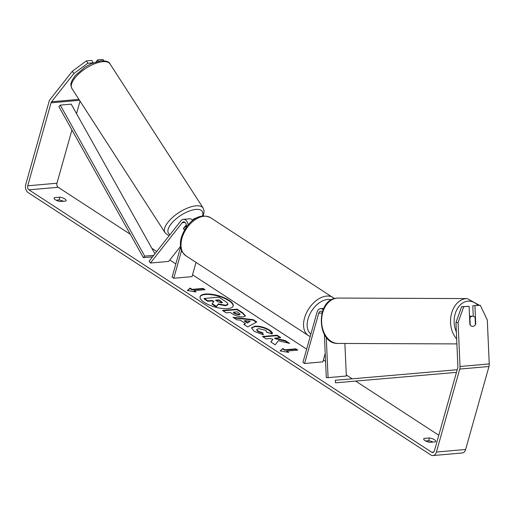 <?xml version="1.0" encoding="UTF-8"?>
<svg xmlns="http://www.w3.org/2000/svg" width="515" height="515" viewBox="0 0 515 515"><rect width="100%" height="100%" fill="white"/><g stroke="black" fill="none" stroke-linecap="round" stroke-linejoin="round"><path stroke-width="0.77" d="M324.373 334.48L326.291 377.624L328.068 377.63L326.272 337.274M328.068 377.63L346.331 376.021L344.883 343.473M323.117 309.663A6.116 4.249 -95 0 0 320.478 308.678A6.116 4.249 -95 0 0 317.04 312.18L302.923 362.406L304.584 363.481L322.847 361.871L325.216 353.438M322.3 311.845A3.566 2.478 -95 0 0 320.703 311.215A3.566 2.478 -95 0 0 318.701 313.262L304.584 363.481M470.227 325.062L469.905 317.877A5.099 3.721 -89.8 0 1 472.442 316.197A5.099 3.721 -89.8 0 1 472.686 316.191A5.099 3.721 -89.8 0 1 475.107 317.427L475.429 324.695A5.099 3.721 -89.8 0 1 472.892 326.375A5.099 3.721 -89.8 0 1 472.661 326.388A5.099 3.663 -89.9 0 1 469.899 324.598L469.088 306.283L463.725 306.753L458.073 322.577L455.949 322.57L461.594 306.753L469.088 306.283M233.108 306.206A17.195 5.923 15.7 0 0 228.827 300.696A17.195 5.923 15.7 0 0 211.594 294.728A17.195 5.923 15.7 0 0 200.032 296.904M228.956 300.239A17.195 5.923 15.7 0 0 211.401 294.226A17.195 5.923 15.7 0 0 200.084 296.672A17.195 5.923 15.7 0 0 204.313 302.408A17.195 5.923 15.7 0 0 221.868 308.421A17.195 5.923 15.7 0 0 233.186 305.974A17.195 5.923 15.7 0 0 228.956 300.239M71.939 129.941L56.959 183.218A3.058 2.124 -95 0 0 58.169 187.28L130.289 234.261M151.848 248.307L156.734 251.487M169.789 259.998L175.834 263.931M192.539 274.817L306.65 349.157M323.362 360.043L325.577 361.485M346.286 374.978L352.157 378.808M355.653 381.081L438.793 435.246M73.787 73.6L72.319 71.263L86.365 60.912L87.84 63.248L73.787 73.6L51.571 101.777A3.058 2.124 -95 0 0 51.062 102.826L27.739 185.799A3.058 2.124 -95 0 0 28.949 189.855L431.667 452.222A3.058 2.124 -95 0 0 432.716 452.505A3.058 2.124 -95 0 0 434.435 450.754L457.751 367.781A3.058 2.124 -95 0 0 457.893 366.493L455.949 322.57M278.351 340.692L289.655 343.402L285.297 340.563L274.81 338.117L280.739 337.595L277.064 335.201L262.457 336.495L266.126 338.883L269.905 338.548L272.899 339.282L270.8 341.928L275.21 344.805L278.351 340.692M245.455 323.497L240.325 320.156L236.797 319.776L233.005 317.311L253.238 319.667L256.753 321.959L247.734 326.903L243.82 324.353L245.455 323.497L244.155 324.572M60.41 201.532A5.099 1.757 -164.3 0 1 54.114 198.075A5.099 1.757 -164.3 0 1 54.448 197.651L59.824 197.174A5.099 1.757 -164.3 0 1 64.871 198.938A5.099 1.757 -164.3 0 1 66.12 200.638A5.099 1.757 -164.3 0 1 65.785 201.062L60.41 201.532M430.012 442.327L435.387 441.851A5.099 1.757 15.7 0 0 435.722 441.426A5.099 1.757 15.7 0 0 434.467 439.726A5.099 1.757 15.7 0 0 429.426 437.969L424.051 438.439A5.099 1.757 15.7 0 0 423.716 438.864A5.099 1.757 15.7 0 0 430.012 442.327M288.786 352.382L280.109 350.947L282.825 348.501L284.814 349.794L295.771 348.829L297.76 350.123L286.797 351.088L288.786 352.382M192.082 289.379L190.093 288.085L187.376 290.531L196.054 291.966L194.065 290.672L205.028 289.707L203.039 288.413L192.082 289.379L191.953 289.842L202.91 288.876L203.039 288.413M243.151 316.905L243.112 316.912C239.385 317.053 235.735 315.972 232.156 313.667L230.34 312.483L226.162 312.85L222.493 310.455L237.106 309.167L242.784 312.869L245.417 315.907L243.151 316.905M266.963 332.4L265.779 330.366L258.755 328.647L256.811 329.497L257.97 331.055L262.734 332.844L263.326 334.834L254.159 331.306L251.507 327.778L254.925 326.182C259.914 325.982 264.774 327.276 269.512 330.064C272.029 331.795 272.886 333.102 272.081 333.99L267.04 332.201L266.912 332.658M272.274 333.585L272.081 333.99M72.319 71.263L50.103 99.44A6.116 4.249 -95 0 0 49.073 101.532L25.75 184.505A6.116 4.249 -95 0 0 28.171 192.623L430.888 454.99A6.116 4.249 -95 0 0 432.98 455.556A6.116 4.249 -95 0 0 436.417 452.048L459.74 369.075A6.116 4.249 -95 0 0 460.024 366.5L458.073 322.577M56.109 200.2L59.051 199.942A5.099 1.757 -164.3 0 1 63.351 201.275M432.954 442.063A5.099 1.757 15.7 0 0 428.654 440.731L425.712 440.988M80.037 101.114L76.523 113.635M432.98 455.556L462.206 452.975A6.116 4.249 -95 0 0 465.644 449.466L488.967 366.5A6.116 4.249 -95 0 0 489.25 363.918L487.299 319.995L480.295 305.292L472.802 305.762L480.295 305.292M474.933 305.768L475.744 324.083A5.099 3.663 -89.9 0 1 475.429 324.662M474.167 325.95A5.099 3.663 -89.9 0 1 472.68 326.388M461.594 306.753L463.725 306.753M473.272 316.255L472.802 305.762M87.84 63.248L93.131 62.862M98.384 61.214L97.573 59.92L102.936 59.444L103.74 60.725M93.202 62.779L91.728 60.435L86.365 60.912M97.573 59.92L96.073 61.819M54.448 197.651L54.178 198.61M59.824 197.174L59.051 199.942M475.403 324.083L475.744 324.083M424.051 438.439L423.781 439.398M429.426 437.969L428.654 440.731M225.493 305.73L218.225 304.352L216.287 306.869L216.416 306.406L212.167 303.638L213.925 301.507L212.315 300.457L207.88 300.85L204.204 298.449L218.843 297.155L225.119 301.249C227.102 302.562 228.016 303.547 227.855 304.204L227.707 304.783L225.493 305.73L225.622 305.273L218.354 303.895L216.416 306.406M212.167 303.638L212.038 304.101L216.287 306.869M213.635 301.861L212.186 300.915L207.751 301.307L204.069 298.912L204.204 298.449M227.855 304.204L225.622 305.273M207.751 301.307L207.88 300.85M212.186 300.915L212.315 300.457M218.225 304.352L218.354 303.895M280.437 350.998L282.825 348.501M282.696 348.958L284.686 350.252L284.814 349.794M284.686 350.252L295.642 349.286L295.771 348.829M297.02 350.187L295.642 349.286M287.666 352.196L286.668 351.552L286.797 351.088M202.91 288.876L204.288 289.771M194.934 291.786L193.936 291.136L194.065 290.672M191.953 289.842L189.964 288.548L190.093 288.085M189.964 288.548L187.705 290.582M233.9 317.89L253.11 320.13L253.238 319.667M253.11 320.13L256.303 322.21M244.586 320.613L244.451 321.077L247.406 323.002L250.2 321.218L244.586 320.613L247.535 322.538L250.2 321.218M247.406 323.002L247.535 322.538M223.098 310.854L236.977 309.631L237.106 309.167M236.977 309.631L242.655 313.326L245.314 316.126M233.514 312.199L233.379 312.663L235.123 313.796L239.121 315L240.157 314.163L237.376 311.858L233.514 312.199L235.252 313.332L239.25 314.536L240.157 314.163M270.954 342.031L272.899 339.282M279.999 337.66L276.935 335.664L277.064 335.201M276.935 335.664L263.062 336.887M288.329 343.087L285.168 341.027L274.682 338.58L274.81 338.117M285.168 341.027L285.297 340.563M251.462 328.016L254.796 326.645C259.779 326.446 264.639 327.733 269.377 330.521L272.19 333.81M256.811 329.497L256.682 329.96L257.841 331.512L262.605 333.308L262.734 332.844M262.605 333.308L263.043 334.776M221.63 302.891L222.435 302.556L219.01 299.865L215.495 300.174L217.922 301.758L221.63 302.891M222.255 302.749L218.881 300.329L219.01 299.865M218.881 300.329L216.1 300.573M184.769 229.529A5.099 2.111 -32.9 0 1 183.617 229.014A5.099 2.111 -32.9 0 1 183.533 228.853L183.501 228.808A5.099 2.176 -32.2 0 1 183.43 228.46L186.321 224.798M196.041 218.296A6.116 4.249 -95 0 0 195.423 218.283A6.116 4.249 -95 0 0 193.016 219.699L192.623 220.195M186.063 227.527L186.224 226.954A3.566 2.478 85 0 0 183.591 221.888A3.566 2.478 85 0 0 182.188 222.712L150.399 263.036L149.17 261.086L180.958 220.761A6.116 4.249 85 0 1 183.366 219.351A6.116 4.249 85 0 1 188.117 224.868M196.035 262.386L192.031 276.645L173.761 278.255L172.107 277.179L180.611 246.936M181.576 250.457L173.761 278.255M183.366 219.351L189.578 218.804A6.116 4.249 85 0 1 192.803 220.414M150.399 263.036L168.663 261.42L180.533 246.37M186.379 225.242L183.533 228.853M154.918 253.792L71.218 104.152L60.255 105.118L58.897 106.631L143.37 257.648L152.517 256.837M60.255 105.118L144.728 256.135L153.695 255.343M144.728 256.135L143.37 257.648M456.464 372.371L335.51 382.825L335.291 380.282L457.204 369.731L335.291 380.282M318.701 313.262L321.965 312.972M456.895 343.911L338.072 343.441A22.686 16.557 -89.8 0 1 321.605 321.444A22.686 16.557 -89.8 0 1 337.158 298.114A22.686 16.557 -89.8 0 1 338.252 298.069L467.182 298.578A22.686 16.557 90.2 0 0 466.088 298.623A22.686 16.557 90.2 0 0 451.32 314.401A22.686 16.557 90.2 0 0 456.67 338.934M456.367 331.975A20.137 14.697 -89.8 0 1 467.942 301.178A20.137 14.697 -89.8 0 1 477.83 305.318M28.949 189.855L58.169 187.28M431.667 452.222L433.694 452.048M460.024 366.5L489.25 363.918M27.739 185.799L56.959 183.218M51.062 102.826L79.522 100.316M51.571 101.777L78.911 99.369M436.417 452.048L465.644 449.466M459.74 369.075L488.967 366.5M225.448 305.736L225.583 305.273M242.655 313.326L242.784 312.869M239.166 314.993L239.295 314.53M235.123 313.796L235.252 313.332M239.121 315L239.25 314.536M254.758 326.645L254.886 326.188M254.796 326.645L254.925 326.182M269.377 330.521L269.512 330.064M257.841 331.512L257.97 331.055M221.289 301.893L221.418 301.436M182.188 222.712L185.117 222.454M210.635 217.748A22.686 14.33 123.1 0 0 181.995 238.194A22.686 14.33 123.1 0 0 185.87 255.768C182.664 252.781 181.1 250.663 181.19 249.402C180.076 245.771 180.134 241.754 181.37 237.338C185.703 224.611 197.329 211.33 210.635 217.748L334.493 298.591M185.87 255.768L308.408 335.6A22.686 14.33 -56.9 0 1 304.532 318.025A22.686 14.33 -56.9 0 1 333.173 297.58M331.454 299.859A20.137 12.721 123.1 0 0 308.015 318.94A20.137 12.721 123.1 0 0 310.873 334.126M102.427 61.703A22.686 9.405 147.1 0 0 79.728 72.956A22.686 9.405 147.1 0 0 71.92 88.541C69.763 82.999 71.456 83.198 72.036 80.443L75.132 75.673L84.911 67.169L90.93 63.815L100.863 60.802C106.29 60.776 109.341 61.813 110.03 63.918A22.686 9.405 147.1 0 0 102.427 61.703M71.92 88.541L165.064 232.716A22.686 9.405 -32.9 0 1 172.873 217.13A22.686 9.405 -32.9 0 1 195.571 205.878A22.686 9.405 -32.9 0 1 203.18 208.092L110.03 63.918M202.408 216.1A20.137 8.349 147.1 0 0 195.546 209.457A20.137 8.349 147.1 0 0 173.748 220.98A20.137 8.349 147.1 0 0 170.027 234.634M323.697 308.388L320.478 308.678M467.182 298.578L479.401 305.292M338.252 298.069L337.048 298.121C315.463 298.99 316.377 344.297 338.072 343.441M469.526 316.178L472.686 316.191M195.423 218.283L196.183 218.218M308.408 335.6L310.197 336.533M165.064 232.716L167.555 234.924L169.28 235.574M203.142 216.017L204.172 211.298L203.18 208.092"/></g></svg>
